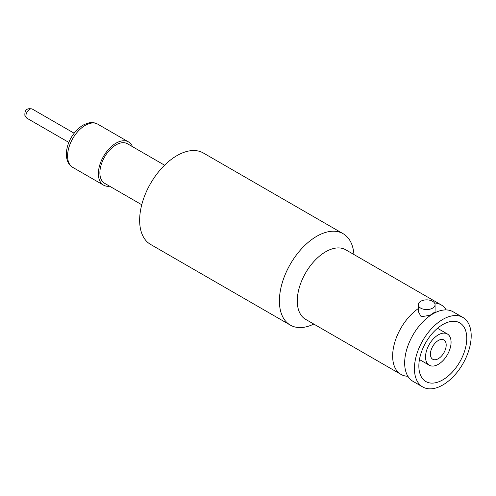 <?xml version="1.0" encoding="UTF-8"?>
<svg xmlns="http://www.w3.org/2000/svg" width="496" height="496" viewBox="0 0 496 496"><rect width="100%" height="100%" fill="white"/><g stroke="black" fill="none" stroke-linecap="round" stroke-linejoin="round"><path stroke-width="0.74" d="M435.066 304.718L435.066 311.86L430.082 315.276L421.141 316.739L418.258 311.445L418.258 304.718A8.401 4.855 0 0 0 420.72 308.146A8.401 4.855 0 0 0 429.877 309.2A8.401 4.855 0 0 0 435.066 304.718A8.401 4.855 0 0 0 432.605 301.289A8.401 4.855 0 0 0 423.448 300.235A8.401 4.855 0 0 0 418.258 304.718M446.195 309.919A40.145 23.176 120 0 0 441.105 304.854A40.145 23.176 120 0 0 434.515 302.994M418.258 308.605A40.145 23.176 120 0 0 392.646 356.01A40.145 23.176 120 0 0 400.96 374.393A40.145 23.176 120 0 0 407.892 376.266M109.647 186.217A24.961 14.409 -60 0 1 103.546 185.144A24.961 14.409 -60 0 1 105.716 152.948A24.961 14.409 -60 0 1 128.507 141.918A24.961 14.409 -60 0 1 132.482 146.661M164.585 165.199L127.447 143.753A22.835 13.181 120 0 0 109.852 149.873A22.835 13.181 120 0 0 99.882 172.85A22.835 13.181 120 0 0 104.613 183.303L141.751 204.749M430.423 354.15A11.154 6.436 120 0 0 432.729 359.253A11.154 6.436 120 0 0 441.322 356.264A11.154 6.436 120 0 0 446.189 345.042A11.154 6.436 120 0 0 443.883 339.94A11.154 6.436 120 0 0 435.29 342.928A11.154 6.436 120 0 0 430.423 354.15M451.075 342.228A18.054 10.422 120 0 0 447.336 333.963A18.054 10.422 120 0 0 433.423 338.799A18.054 10.422 120 0 0 425.537 356.965A18.054 10.422 120 0 0 429.282 365.23A18.054 10.422 120 0 0 443.195 360.394A18.054 10.422 120 0 0 451.075 342.228M462.886 317.428L453.121 311.792A40.145 23.176 120 0 0 422.189 322.549A40.145 23.176 120 0 0 404.662 362.948A40.145 23.176 120 0 0 412.976 381.331L422.741 386.967A40.145 23.176 120 0 0 453.679 376.21A40.145 23.176 120 0 0 471.2 335.811A40.145 23.176 120 0 0 462.886 317.428A40.145 23.176 120 0 0 431.948 328.185A40.145 23.176 120 0 0 414.427 368.584A40.145 23.176 120 0 0 422.741 386.967M441.105 304.854L345.731 249.792A40.145 23.176 120 0 0 314.793 260.549A40.145 23.176 120 0 0 297.271 300.948A40.145 23.176 120 0 0 305.586 319.325L400.96 374.393M353.933 254.529A52.787 30.473 120 0 0 353.022 248.409A52.787 30.473 120 0 0 343.114 233.69A52.787 30.473 120 0 0 302.436 247.826A52.787 30.473 120 0 0 279.397 300.948A52.787 30.473 120 0 0 280.426 310.391A52.787 30.473 120 0 0 290.327 325.109A52.787 30.473 120 0 0 313.782 324.062M418.853 366.029A33.877 19.561 120 0 0 425.872 381.536A33.877 19.561 120 0 0 451.98 372.459A33.877 19.561 120 0 0 466.767 338.365A33.877 19.561 120 0 0 459.755 322.859A33.877 19.561 120 0 0 433.647 331.936A33.877 19.561 120 0 0 418.853 366.029M343.114 233.69L203.354 152.997A52.787 30.473 120 0 0 158.739 171.622A52.787 30.473 120 0 0 140.666 229.704A52.787 30.473 120 0 0 150.573 244.423L290.327 325.109M74.921 135.172A24.961 14.409 -60 0 1 97.718 124.136C94.817 122.524 91.586 122.177 88.015 123.107L84.487 124.434C80.253 126.561 76.496 129.921 73.216 134.515C64.722 146.097 63.693 162.44 72.757 167.369A24.961 14.409 -60 0 1 74.921 135.172M27.007 118.265L24.912 115.673C24.471 109.969 26.939 107.775 32.321 109.07A5.307 3.069 120 0 0 27.714 111.092A5.307 3.069 120 0 0 26.09 117.05A5.307 3.069 120 0 0 27.007 118.265L68.857 142.426M128.507 141.918L97.718 124.136M437.509 328.284L447.336 333.963M32.321 109.07L74.164 133.232M419.449 359.557L429.282 365.23M103.546 185.144L72.757 167.369"/></g></svg>

